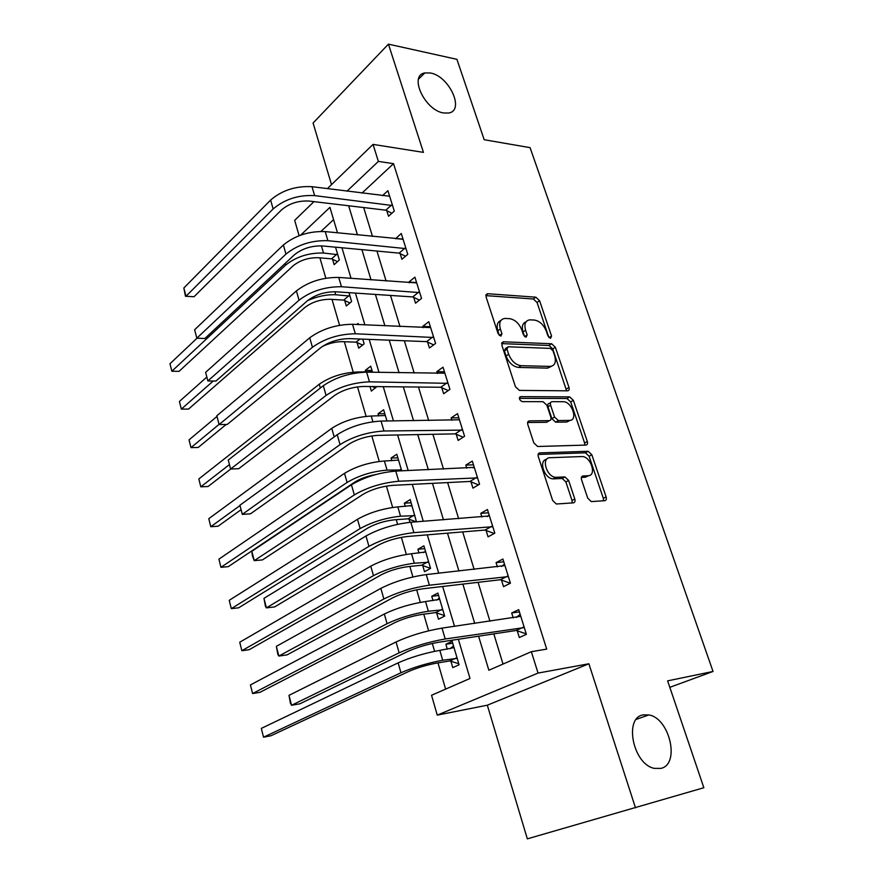 <?xml version="1.0" encoding="UTF-8"?>
<svg xmlns="http://www.w3.org/2000/svg" width="883" height="883" viewBox="0 0 883 883"><rect width="100%" height="100%" fill="white"/><g stroke="black" fill="none" stroke-linecap="round" stroke-linejoin="round"><path stroke-width="1.32" d="M550.539 338.321L551.555 336.048L539.557 300.673L535.849 297.185L487.438 293.708L486.069 296.931L498.056 333.575L500.904 336.092L501.93 333.752L500.363 328.984C498.74 322.692 500.242 319.171 504.855 318.432L509.59 318.664C515.054 319.613 519.138 323.41 521.842 330.043L523.409 334.745L526.08 337.229L527.151 334.922L525.595 330.231C523.95 324.028 525.374 320.562 529.833 319.834L534.392 320.065C539.69 321.004 543.674 324.734 546.367 331.257L547.935 335.882L550.539 338.321M643.155 714.899C623.663 717.57 633.001 764.358 654.259 768.365L660.892 768.398C680.418 764.347 669.634 718.056 648.85 714.932L643.155 714.899M430.418 72.991L424.833 72.925C408.487 75.309 424.911 110.507 443.663 112.98L448.542 113.035C465.175 110.839 449.281 76.015 430.418 72.991M587.714 498.122L591.279 501.599L604.756 500.683C606.246 500.363 606.698 499.094 606.113 496.897L591.809 454.723L588.188 451.279L539.888 452.891C538.288 453.167 537.758 454.425 538.321 456.654L552.648 500.451L556.312 504.005L573.31 502.857C574.877 502.526 575.363 501.235 574.789 498.983L568.619 480.429L564.954 476.908L555.815 477.317C546.588 477.162 540.837 457.504 550.021 457.714L582.184 456.533C590.937 456.533 596.974 475.716 588.166 475.716L582.979 475.981C581.455 476.279 580.981 477.526 581.555 479.734L587.714 498.122M635.495 807.846L588.884 663.773L487.328 705.197L527.328 838.85L703.85 787.724L667.625 680.859L713.034 671.466L530.076 147.649L484.182 139.713L456.93 59.338L388.432 44.15L423.443 152.373L373.056 144.393L378.365 161.412L393.531 163.664L546.698 649.115L531.367 651.687L538.045 673.078L437.262 715.12L431.544 695.263L470.01 678.475L458.354 639.27M588.884 663.773L538.045 673.078M567.559 390.827C569.049 390.628 569.524 389.491 568.972 387.405L555.352 347.24L551.621 343.763L503.332 341.787L501.842 345.165L515.473 386.809L519.403 390.396L567.559 390.827M573.354 400.33L587.316 441.489C587.879 443.619 587.427 444.822 585.926 445.087L537.626 446.489L533.829 442.913L527.813 424.535C527.261 422.339 527.791 421.125 529.403 420.882L549.303 420.65C550.871 420.418 551.367 419.226 550.815 417.063L546.864 405.209L543.034 401.677L522.261 401.644C519.215 399.944 518.674 398.277 520.628 396.644L569.623 396.864L573.354 400.33L570.716 401.964L584.623 443.045L587.316 441.489M388.432 44.15L313.079 123.024L331.522 184.635M393.531 163.664L361.997 193.09M363.675 207.549L372.483 236.412M376.953 251.048L386.103 281.015M390.507 295.441L399.999 326.544M404.337 340.761L414.193 373.056M418.465 387.041L428.696 420.562M432.891 434.304L443.509 469.094M447.626 482.582L458.652 518.707M462.692 531.908L474.138 569.414M478.078 582.339L489.955 621.257M493.818 633.873L503.023 664.06M386.809 210.695L388.531 216.247L394.293 211.125L387.913 190.695L382.438 195.695M400.131 253.609L401.897 259.282L407.78 254.337L401.268 233.487L395.529 238.763M413.73 297.405L415.529 303.178L421.544 298.421L414.9 277.152L408.95 281.997L409.182 282.759M427.604 342.096L429.436 347.99L435.584 343.432L428.807 321.71L422.725 326.368L423.123 327.659M441.765 387.714L443.641 393.741L449.933 389.37L443.012 367.196L436.787 371.666L437.35 373.498M456.224 434.293L458.134 440.44L464.579 436.29L457.515 413.641L451.136 417.902L451.886 420.308M470.992 481.864L472.946 488.144L479.535 484.215L472.317 461.081L465.805 465.12L466.732 468.122M486.08 530.451L488.078 536.864L494.822 533.166L487.449 509.535L480.771 513.354L481.897 516.974M501.489 580.098L503.531 586.654L510.44 583.199L502.902 559.049L496.069 562.626L497.394 566.897M517.239 630.826L519.325 637.526L526.4 634.325L518.696 609.645L511.699 612.968L513.233 617.923M319.9 257.847L325.827 278.2M332.008 299.381L339.558 325.286M344.348 341.721L353.211 372.151M357.505 386.875L366.103 416.346M371.809 435.915L379.249 461.445M386.423 486.058L392.659 507.46M396.224 519.668L397.582 524.325M401.368 537.339L406.346 554.425M409.855 566.433L412.913 576.952M416.666 589.789L420.33 602.361M423.763 614.171L428.619 630.804M432.306 643.453L434.602 651.312M437.979 662.901L445.617 689.126M333.586 219.624L320.971 231.39M332.571 259.315L334.138 264.657L339.337 260.032L335.529 247.174M344.701 300.551L346.302 305.993L351.611 301.533L348.995 292.67M357.074 342.593L358.708 348.134L364.138 343.851L362.736 339.138M356.809 324.48L358.09 323.432L358.421 324.558M372.538 372.262L370.739 366.18L365.253 370.374L365.761 372.096M370.01 386.533L371.357 391.103L376.787 386.599M386.964 421.014L383.63 409.767L378.034 413.774L378.686 415.981M401.71 470.849L396.787 454.215L391.059 458.045L391.864 460.749M416.456 521.842L410.209 499.568L404.348 503.2L405.308 506.423M409.061 519.193L409.988 522.328M422.714 565.584L424.524 571.709L430.573 568.387L423.895 545.849L417.913 549.259L419.028 553.034M436.655 612.934L438.498 619.182L444.679 616.091L437.869 593.067L431.754 596.279L433.023 600.617M450.882 661.257L452.758 667.636L459.083 664.778L452.14 641.279L445.871 644.259L447.328 649.182M669.811 687.327L713.034 671.466M487.328 705.197L437.262 715.12M299.116 235.706L294.679 220.331L313.973 201.633M478.586 636.19L488.862 670.241L531.367 651.687M348.664 205.761L357.449 234.878M361.909 249.646L371.037 279.878M375.43 294.436L384.911 325.827M389.237 340.165L399.072 372.769M403.332 386.875L413.553 420.727M417.736 434.591L428.343 469.734M432.449 483.343L443.465 519.833M447.493 533.177L458.928 571.047M462.869 584.105L474.734 623.431M378.365 161.412L346.986 191.169M327.361 188.664L373.056 144.393M337.516 232.847L329.933 207.35L300.639 235.143M454.513 626.334L442.659 586.467M438.719 573.233L427.306 534.855M423.288 521.334L412.295 484.37M408.2 470.573L397.615 434.988M393.443 420.937L383.255 386.666M379.006 372.383L369.193 339.381M364.878 324.867L355.43 293.101M351.048 278.366L341.953 247.781M365.253 370.374L372.019 370.507M378.034 413.774L384.811 413.741M391.059 458.045L397.858 457.813M404.348 503.2L411.158 502.769M417.913 549.259L424.723 548.641M431.754 596.279L438.575 595.44M445.871 644.259L452.703 643.199M395.452 238.52L402.736 239.26M408.95 281.997L416.588 282.582M422.725 326.368L430.385 326.743M436.787 371.666L444.447 371.82M451.136 417.902L458.818 417.836M465.805 465.12L473.487 464.811M480.771 513.354L488.465 512.802M496.069 562.626L503.763 561.809M511.699 612.968L519.403 611.897M526.014 321.831C522.515 323.211 521.522 326.611 523.045 332.008L525.595 330.231M524.524 336.467L523.045 332.008M500.86 320.496C497.35 321.975 496.334 325.408 497.824 330.794L500.363 328.984M499.348 335.463L497.824 330.794M548.862 337.405L537.041 302.472L533.343 298.995L485.849 295.628M566.577 390.816L552.769 348.962L549.049 345.496L501.632 343.608M552.99 350.816L550.363 348.377L508.023 346.787L506.974 349.149L508.641 354.226C511.423 361.048 515.573 364.867 521.102 365.683L550.197 366.423C554.888 365.75 556.378 362.196 554.645 355.739L552.99 350.816M506.941 347.527L505.462 348.564L504.414 350.937L506.974 349.149M551.533 366.257L547.603 368.123L518.52 367.427C512.99 366.611 508.84 362.803 506.069 355.992L504.414 350.937M584.833 445.12L584.623 443.045M527.626 422.527L546.643 422.284L548.133 421.379M519.347 398.343L566.963 398.509L569.601 396.864M569.414 420.418C578.464 420.727 571.985 401.401 563.188 401.699L552.096 401.688C550.551 401.897 550.054 403.067 550.606 405.198L554.557 417.03L558.321 420.54L569.414 420.418L566.743 422.03L570.131 420.352M550.595 402.626L549.458 403.343C547.913 403.553 547.416 404.723 547.968 406.853L550.606 405.198M566.743 422.03L555.65 422.173L551.897 418.663L547.968 406.853M570.716 401.964L566.963 398.509M588.553 475.683L585.429 477.228L581.378 477.438M546.61 459.37C538.233 460.286 544.325 478.774 553.078 478.862L556.489 477.328M572.162 502.946L572.018 500.473L565.882 481.952L562.217 478.443L553.762 478.873M603.508 500.771L603.343 498.365L589.093 456.268L585.473 452.824L538.144 454.458M337.516 261.655L331.589 258.851L318.366 257.715C308.609 257.516 300.22 260.187 293.189 265.75L179.039 371.357L171.843 371.235L285.573 265.143C296.158 256.732 308.807 252.693 323.52 253.024L337.748 254.679M169.966 363.741L171.843 371.235L169.966 363.741L197.019 338.211M331.589 258.851L336.765 254.205M389.635 196.236L312.008 186.699L314.624 195.607L392.549 205.551M391.886 213.267L385.805 210.187L309.039 201.048C298.322 200.529 289.149 203.476 281.534 209.9L194.017 296.743L185.452 296.246L183.852 287.979L270.617 200.055C282.041 190.275 295.838 185.816 312.008 186.699M183.852 287.979L185.993 296.269L273.145 208.962C284.624 199.249 298.443 194.79 314.624 195.607M185.452 296.246L194.017 296.743M385.805 210.187L391.544 205.044M349.933 302.946L343.719 300.11L330.474 299.282C320.684 299.282 312.207 301.964 305.032 307.35L188.543 409.083L181.335 409.105L213.222 381.026M307.604 300.595C317.372 296.335 326.743 294.392 335.739 294.756L349.999 296.07M179.415 401.478L181.335 409.105L179.415 401.478L206.401 377.449M343.719 300.11L349.017 295.617M362.626 345.043L356.092 342.151L342.814 341.666C336.081 341.6 329.249 343.211 322.306 346.489M226.191 424.469L198.222 447.46L190.982 447.637L218.984 424.447M189.039 439.877L190.982 447.637L189.039 439.877L216.931 416.478M356.092 342.151L360.01 339.028M375.595 387.957L372.306 386.555M372.405 371.82L358.332 371.953L358.52 372.615M230.772 469.005L208.068 486.5L200.805 486.831L228.973 464.966M198.83 478.939L200.805 486.831L198.83 478.939L319.271 384.204C330.441 376.577 343.454 372.494 358.332 371.953M403.034 239.138L325.231 231.589L327.902 240.684L406.003 248.642M405.507 256.236L399.127 253.123L322.185 245.927C311.423 245.64 302.152 248.609 294.37 254.823L204.878 338.498L196.821 338.211L285.96 254.094C297.67 244.69 311.655 240.22 327.902 240.684M194.635 329.756L196.821 338.211L194.635 329.756L283.377 244.988C295.043 235.518 308.995 231.059 325.231 231.589M399.127 253.123L404.988 248.145M416.699 282.913L338.73 277.439L341.467 286.721L419.723 292.615M419.425 300.099L412.714 296.92L335.617 291.776C324.812 291.732 315.43 294.701 307.483 300.706L215.938 381.059L207.858 380.959L299.05 300.198C311.004 291.114 325.154 286.633 341.467 286.721M205.629 372.339L207.858 380.959L205.629 372.339L296.412 290.893C308.322 281.754 322.427 277.262 338.73 277.439M412.714 296.92L418.708 292.13M430.65 327.593L352.527 324.282L355.319 333.763L433.741 337.505M433.663 344.856L426.588 341.633L349.326 338.608C338.476 338.818 328.995 341.809 320.871 347.571L227.218 424.458L219.105 424.557L312.416 347.295C324.635 338.564 338.94 334.05 355.319 333.763M216.832 415.761L219.105 424.557L216.832 415.761L309.723 337.792C321.887 328.995 336.158 324.48 352.527 324.282M426.588 341.633L432.714 337.03M385.341 415.518L371.235 416.036L372.902 421.732M240.595 510.032L218.079 526.224L210.794 526.721L239.977 505.584M208.785 518.685L210.794 526.721L208.785 518.685L331.765 428.332C343.156 421.014 356.302 416.919 371.235 416.036M568.928 387.438L569.171 388.156M444.889 373.2L366.622 372.14L369.48 381.842L448.045 383.321M448.244 390.551L440.749 387.262L363.343 386.467C352.449 386.931 342.858 389.933 334.558 395.463L238.719 468.718L230.584 469.016L326.081 395.429C338.564 387.052 353.034 382.527 369.48 381.842M228.267 460.054L230.584 469.016L228.267 460.054L323.321 385.716C335.75 377.273 350.187 372.747 366.622 372.14M440.749 387.262L447.019 382.869M375.86 474.513C367.372 476.103 360.341 478.63 354.8 482.096L228.278 566.654L220.96 567.316L218.918 559.149L220.96 567.316L347.085 482.46C358.752 475.529 372.074 471.412 387.063 470.12L401.445 469.966M398.52 460.087L384.392 461.014L387.063 470.12M218.918 559.149L344.502 473.343C356.125 466.345 369.414 462.239 384.392 461.014M398.266 470.992L400.441 469.568M459.425 419.778L381.037 421.07L383.962 430.992L462.648 430.109M463.167 437.195L455.198 433.862L377.67 435.374C366.732 436.125 357.03 439.138 348.553 444.414L250.452 513.851L242.284 514.37L340.043 444.624C352.803 436.632 367.449 432.085 383.962 430.992M239.922 505.219L242.284 514.37L239.922 505.219L337.229 434.701C349.933 426.632 364.536 422.085 381.037 421.07M455.198 433.862L461.621 429.679M416.224 521.853L408.056 518.818L394.668 519.778C384.701 520.893 375.772 523.63 367.869 527.99L238.653 607.802L231.313 608.652L360.143 528.575C372.041 521.985 385.507 517.857 400.54 516.202L414.966 515.639M410.783 506.08L411.908 505.33M411.975 505.551L397.825 506.908L400.54 516.202M229.227 600.319L231.313 608.652L229.227 600.319L357.505 519.281C369.359 512.615 382.792 508.498 397.825 506.908M408.056 518.818L413.95 515.264M554.623 478.376L553.862 478.42M474.27 467.35L395.772 471.092L398.763 481.235L477.571 477.902M473.023 467.858L474.193 467.085M478.476 484.844L469.966 481.445L392.306 485.385C381.335 486.412 371.511 489.436 362.847 494.458L262.417 559.91L254.227 560.639L354.326 494.921C367.372 487.339 382.184 482.769 398.763 481.235M251.821 551.312L254.227 560.639L252.361 555.65L251.821 551.312L351.445 484.778C364.425 477.107 379.204 472.548 395.772 471.092M469.966 481.445L476.533 477.482M430.562 568.354L421.71 565.23L408.299 566.599C398.299 567.957 389.271 570.705 381.202 574.833L249.205 649.689L241.854 650.716L373.465 575.65C385.606 569.403 399.215 565.263 414.315 563.222L428.752 562.239M423.575 552.615L425.496 551.246M425.705 551.952L411.533 553.74L414.315 563.222M239.734 642.239L241.854 650.716L239.734 642.239L370.772 566.158C382.869 559.844 396.456 555.705 411.533 553.74M421.71 565.23L427.736 561.886M489.447 515.937L410.838 522.25L413.895 532.626L492.813 526.721M487.129 516.588L489.193 515.12M494.171 533.52L485.043 530.054L407.284 536.511C396.268 537.846 386.324 540.882 377.471 545.617L274.635 606.908L266.412 607.868L368.928 546.367C382.262 539.193 397.251 534.612 413.895 532.626M263.962 598.343L266.412 607.868L265.441 606.345L263.962 598.343L365.981 535.981C379.26 528.729 394.215 524.149 410.838 522.25M485.043 530.054L491.776 526.323M444.524 615.561L435.639 612.592L422.217 614.38C412.184 616.003 403.056 618.751 394.822 622.647L259.966 692.338L252.593 693.563L387.063 623.696C399.458 617.824 413.222 613.674 428.354 611.235L442.825 609.811M436.644 600.164L439.359 598.1M439.712 599.303L425.529 601.555L428.354 611.235M250.43 684.932L252.593 693.563L250.43 684.932L384.326 614.005C396.666 608.056 410.396 603.906 425.529 601.555M435.639 612.592L441.809 609.469M504.944 565.584L426.257 574.579L429.381 585.197L508.387 576.599M501.577 566.445L504.502 564.182M510.308 583.266L500.451 579.723L422.604 588.818C411.544 590.451 401.489 593.497 392.427 597.957L287.096 654.866L278.851 656.069L383.862 598.983C397.505 592.25 412.681 587.659 429.381 585.197M276.346 646.345L278.851 656.069L277.814 654.303L276.346 646.345L380.849 588.365C394.425 581.544 409.569 576.952 426.257 574.579M500.451 579.723L507.339 576.224M458.785 663.74L449.866 660.937L436.412 663.155C426.357 665.054 417.118 667.813 408.719 671.455L270.915 735.771L263.52 737.184L400.948 672.758C413.597 667.261 427.515 663.1 442.703 660.252L457.195 658.365M449.999 648.762L453.509 645.926M454.017 647.647L439.811 650.363L442.703 660.252M261.313 728.398L263.52 737.184L261.313 728.398L398.145 662.857C410.75 657.294 424.635 653.133 439.811 650.363M449.866 660.937L456.169 658.045M520.782 616.323L442.019 628.122L445.22 638.983L524.303 627.592M516.356 617.471L520.153 614.314M526.257 633.873L516.202 630.473L438.266 642.316C427.173 644.292 416.997 647.349 407.725 651.488L299.823 703.828L291.556 705.274L399.149 652.824C413.101 646.555 428.465 641.941 445.22 638.983M288.995 695.351L291.556 705.274L290.441 703.254L288.995 695.351L396.059 641.952C409.955 635.594 425.275 630.992 442.019 628.122M516.202 630.473L523.255 627.239M549.149 337.681L551.555 336.048M499.425 335.518L501.93 333.752M524.701 336.622L527.151 334.922M485.915 295.065L487.714 293.708M533.343 298.995L535.849 297.185M537.041 302.472L539.557 300.673M501.743 343.001L503.476 341.787M549.049 345.496L551.621 343.763M552.769 348.962L555.352 347.24M566.345 389.061L568.972 387.405M506.069 355.992L508.641 354.226M518.52 367.427L521.102 365.683M547.394 368.123L549.988 366.412M527.835 421.853L529.403 420.882M546.643 422.284L549.303 420.65M519.491 397.372L520.628 396.644M551.897 418.663L554.557 417.03M555.738 422.173L558.398 420.54M581.709 476.688L582.979 475.981M585.429 477.228L588.166 475.716M561.974 478.443L564.712 476.908M565.882 481.952L568.619 480.429M572.018 500.473L574.789 498.983M538.42 453.763L539.888 452.891M585.319 452.824L588.023 451.268M589.093 456.268L591.809 454.723M603.343 498.365L606.113 496.897M321.423 245.871L323.52 253.024M285.11 263.487L285.573 265.143M270.617 200.055L273.145 208.962M334.845 291.732L335.739 294.756M319.271 384.204L320.363 388.034M283.377 244.988L285.96 254.094M296.412 290.893L299.05 300.198M309.723 337.792L312.416 347.295M331.765 428.332L334.193 436.897M323.321 385.716L326.081 395.429M344.502 473.343L347.085 482.46M337.229 434.701L340.043 444.624M357.505 519.281L360.143 528.575M351.445 484.778L354.326 494.921M370.772 566.158L373.465 575.65M365.981 535.981L368.928 546.367M384.326 614.005L387.063 623.696M380.849 588.365L383.862 598.983M398.145 662.857L400.948 672.758M396.059 641.952L399.149 652.824M418.509 79.172L424.833 72.925M636.323 719.347L648.85 714.932M485.992 294.801L487.438 293.708M501.787 342.869L503.332 341.787M547.603 368.123L550.197 366.423M555.65 422.173L558.321 420.54M566.985 398.509L569.623 396.864M553.078 478.862L555.815 477.317M562.217 478.443L564.954 476.908M585.473 452.824L588.188 451.279"/></g></svg>
